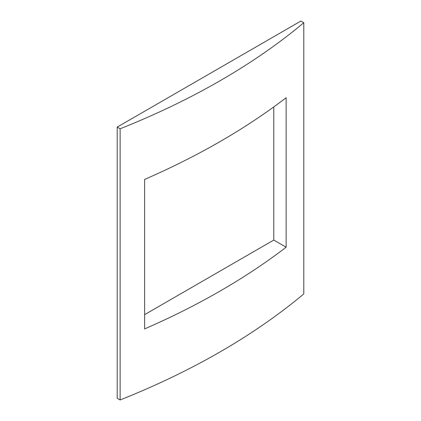 <?xml version="1.0" encoding="UTF-8"?>
<svg xmlns="http://www.w3.org/2000/svg" width="421" height="421" viewBox="0 0 421 421"><rect width="100%" height="100%" fill="white"/><g stroke="black" fill="none" stroke-linecap="round" stroke-linejoin="round"><path stroke-width="0.63" d="M144.624 314.64L273.771 240.075L286.133 247.216L286.133 97.719A718.531 414.838 180 0 1 144.624 179.42L144.624 328.912A718.531 414.838 0 0 0 286.133 247.216M273.771 240.075L273.771 106.918M303.794 22.739A718.531 414.838 180 0 1 120.132 128.773L117.206 127.084L117.206 398.261L120.132 399.95A718.531 414.838 0 0 0 303.794 293.916L303.794 22.739L300.868 21.05L117.206 127.084M120.132 399.95L120.132 128.773"/></g></svg>
